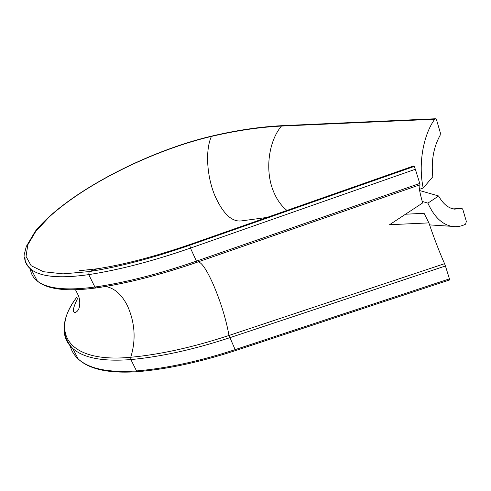 <?xml version="1.0" encoding="UTF-8"?>
<svg xmlns="http://www.w3.org/2000/svg" width="491" height="491" viewBox="0 0 491 491"><rect width="100%" height="100%" fill="white"/><g stroke="black" fill="none" stroke-linecap="round" stroke-linejoin="round"><path stroke-width="0.74" d="M405.271 214.248L424.058 213.272L428.882 222.889L389.553 224.725L422.653 202.949C419.83 192.865 418.719 186.881 419.314 185.003M77.081 296.852C50.235 330.983 66.285 363.45 130.747 357.27C160.532 354.477 193.282 347.211 228.996 335.47L444.57 263.685C439.359 251.926 434.13 238.325 428.882 222.889M444.57 263.685L445.429 265.999L229.696 337.74C193.779 349.537 160.839 356.81 130.888 359.572C102.834 361.732 83.427 358.007 72.668 348.395C67.678 343.853 64.886 338.459 64.29 332.217M70.238 345.854C71.441 350.813 74.098 355.183 78.216 358.97C89.092 368.864 108.529 372.847 136.523 370.932C166.406 368.416 199.211 361.345 234.931 349.702L449.437 278.882L445.429 265.999M449.437 278.882L449.646 279.925L235.551 350.574L228.996 335.47C226.106 319.414 220.95 302.603 213.53 285.044C207.227 270.744 202.182 262.998 198.395 261.801M434.688 119.239C423.046 135.436 418.136 164.54 423.205 188.022L432.798 176.785C431.092 161.005 433.541 147.165 440.157 135.258L440.384 132.957L436.548 119.878L435.505 118.754L434.688 119.239L281.435 126.07C259.616 127.144 236.281 130.594 211.437 136.418C154.364 149.841 85.772 183.303 48.848 217.317L35.733 231.488L27.827 244.764L26.041 256.425L31.111 265.674L43.46 271.719L63.038 273.861L89.153 271.597C119.264 266.871 152.805 258.082 189.772 245.23L414.201 166.443L412.974 166.185M414.201 166.443L415.355 169.266L190.453 248.096C153.075 261.065 119.172 269.909 88.742 274.622C60.307 278.667 41.176 276.992 31.356 269.608C27.005 266.275 24.746 262.12 24.581 257.143M30.417 268.792C30.816 273.653 33.136 277.753 37.377 281.091C47.339 288.812 66.518 290.801 94.904 287.039C125.266 282.626 159.035 274.015 196.197 261.218L419.762 183.45L415.355 169.266M419.762 183.45L420.032 184.757L196.959 262.298L190.453 248.096L189.772 245.23L191.6 243.923M422.223 201.408L427.888 203.133C433.983 216.586 441.888 224.319 451.616 226.326C456.354 227.173 461.006 226.461 465.572 224.191L466.34 221.398L462.823 209.411L462.006 208.466L454.224 209.16C448.093 208.061 442.894 203.667 438.623 195.977L419.627 190.533M423.205 188.022L419.424 189.348M427.888 203.133L438.623 195.977M196.916 262.311C160.035 274.991 126.518 283.516 96.359 287.886L94.904 287.039L88.742 274.622L89.153 271.597L97.414 268.749C123.978 264.649 155.088 256.474 190.741 244.223L413.397 166.038M235.514 350.586C199.99 362.155 167.321 369.189 137.511 371.681L136.523 370.932L130.888 359.572L130.747 357.27C136.099 339.999 135.031 322.9 127.543 305.985C121.768 294.422 114.36 287.929 105.32 286.505M36.438 279.305L32.694 272.167M420.032 184.757L196.959 262.298C160.023 275.009 126.426 283.559 96.156 287.947C67.009 291.801 47.418 289.518 37.377 281.091L31.356 269.608C28.263 266.914 26.195 263.82 25.145 260.334L24.679 252.883L26.281 246.476L35.352 231.181C66.242 193.147 146.465 151.394 211.774 136.081L211.437 136.418C205.213 149.859 206.699 176.398 214.972 195.866C222.914 213.499 231.605 221.864 241.044 220.95L266.981 217.452M435.37 118.761L282.245 125.659L281.435 126.07C268.62 141.359 264.913 170.015 273.137 190.569C276.488 199.107 281.098 205.729 286.959 210.436M461.681 208.497L450.296 207.969M75.534 289.807L78.646 296.091L79.524 299.301C80.364 306.292 79.02 310.686 75.491 312.479C72.042 312.798 72.852 307.906 77.934 297.81M429.564 224.89L451.616 226.326M79.462 270.725L97.414 268.749M137.511 371.681C108.965 373.62 89.202 369.385 78.216 358.97L72.668 348.395C60.086 334.758 61.547 317.56 77.056 296.816M450.192 207.92L461.859 208.46M211.774 136.081C236.693 130.238 260.138 126.764 282.11 125.665"/></g></svg>

